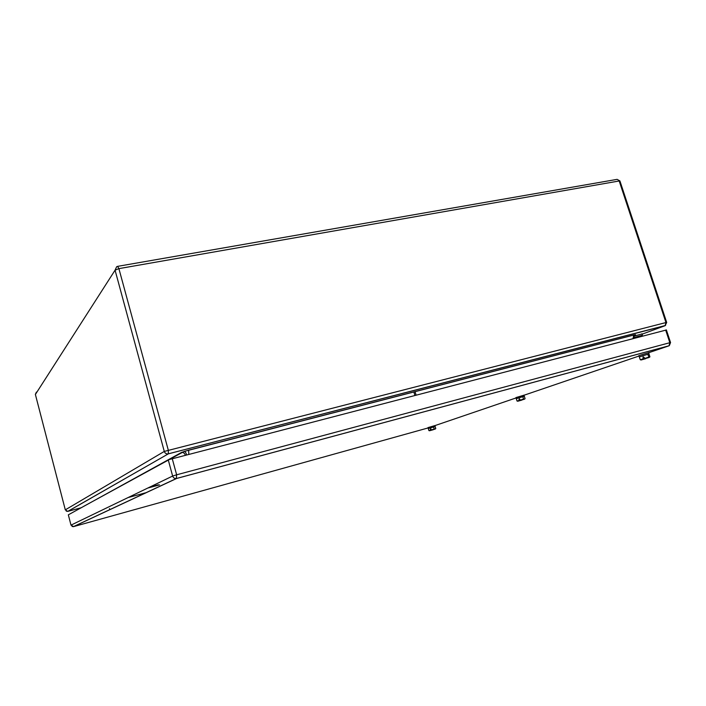 <?xml version="1.0" encoding="UTF-8"?>
<svg xmlns="http://www.w3.org/2000/svg" width="706" height="706" viewBox="0 0 706 706"><rect width="100%" height="100%" fill="white"/><g stroke="black" fill="none" stroke-linecap="round" stroke-linejoin="round"><path stroke-width="1.06" d="M639.336 356.927L649.035 353.882L639.301 356.83L640.236 359.716L641.004 359.954M639.221 356.839L638.833 355.63L648.637 352.673M642.125 335.509L634.659 337.583M648.982 354.006L649.926 356.883L649.185 357.377L647.658 354.235M642.795 355.656L643.44 357.642L644.216 357.412L644.578 358.516L648.602 357.13M643.422 359.133L645.672 358.701L641.11 359.972L643.422 359.133L642.875 357.827L644.269 357.571M643.44 357.642L642.875 357.827M643.237 358.93L640.236 359.716M646.184 358.295L649.079 357.501L646.184 358.295M641.728 335.438L633.644 337.662M633.82 336.197L642.054 333.92M516.307 398.669L524.329 396.225L516.289 398.625L517.039 401.034L517.745 401.211M516.271 398.608L515.945 397.575L524.002 395.192M524.329 396.278L525.079 398.696L524.417 399.172L523.543 399.04L522.793 396.622M518.76 397.796L520.207 400.187L523.543 399.04M519.351 400.664L521.937 400.073L517.807 401.22L519.351 400.664L518.875 399.587L519.943 399.349M519.166 400.514L517.039 401.034M521.549 400.002L524.364 399.234L521.549 400.002M167.596 482.701L167.04 482.869M115.969 506.82L115.528 506.952M435.196 429.063L431.525 430.095L435.779 428.595L435.152 426.521L428.268 428.551L435.161 426.539M428.26 428.516L427.986 427.607L434.896 425.586M428.286 428.524L428.913 430.598L429.53 430.739M433.572 426.901L434.199 428.983L435.258 428.992M430.13 427.907L431.348 429.972L434.199 428.983M430.678 430.351L433.334 429.698L429.566 430.748L430.678 430.351L430.263 429.433L431.128 429.222M430.501 430.228L428.913 430.598M188.802 454.232L188.634 450.154L633.776 335.032L633.017 338.553M83.979 506.22L181.495 452.467C183.233 452.264 184.469 453.058 185.201 454.858L185.272 455.149M83.882 506.237L184.125 451.461C185.175 451.584 185.996 452.696 186.596 454.805M168.231 459.818L68.332 514.833L70.997 525.123L172.635 476.047L168.231 459.818L666.393 329.976M642.328 336.135L642.081 335.376L633.723 337.998M36.43 392.095L35.362 394.372L65.305 509.856L164.286 451.425L115.069 270.186L35.388 394.477M65.314 509.891L67.776 511.382L81.199 507.746M642.133 334.167L664.99 325.731L168.134 453.896C166.245 454.064 164.957 453.243 164.286 451.425L665.961 322.545L619.188 180.974L118.899 268.633L168.284 450.128L168.407 453.808L67.926 511.347M617.115 179.359L619.912 180.921L617.115 179.359L117.637 266.356M620.018 181.239L666.667 322.386L665.961 322.545L665.105 325.687L666.693 322.483M416.072 395.051L415.04 391.601M414.881 395.36L413.84 391.909M149.716 487.114L158.338 484.793M634.676 335.121L635.532 334.679L633.776 335.032M188.634 450.154L181.283 452.511M635.532 334.679C633.909 335.35 633.353 336.568 633.864 338.342M184.054 451.469L633.67 335.076L634.42 334.918L633.75 338.368M128.051 497.58L146.469 492.567M159.547 484.872L147.792 488.049M665.555 325.457L168.407 453.808L67.776 511.382L66.249 511.118M115.069 270.186L118.899 268.633L117.584 266.365L116.64 266.744L115.069 270.186M648.664 352.735L668.856 345.852L176.694 478.447L73.618 526.605L428.083 427.942M434.905 425.621L516.06 397.946M524.02 395.236L638.965 356.045M669.35 345.613L670.541 342.525L669.835 342.701L669.032 345.772L176.341 478.518L176.641 474.803L669.835 342.701L665.661 330.055M70.997 525.123L73.618 526.605M172.22 458.547L176.641 474.803L172.635 476.047C173.279 477.812 174.514 478.642 176.341 478.518L73.389 526.658L72.038 526.438M670.559 342.586L666.367 329.896M109.501 508.602L109.792 509.706M649.035 353.882L648.602 352.568M634.623 337.592L634.014 337.839M642.398 334.997L642.001 333.761M524.329 396.225L523.984 395.122M435.17 426.486L434.878 425.533"/></g></svg>
